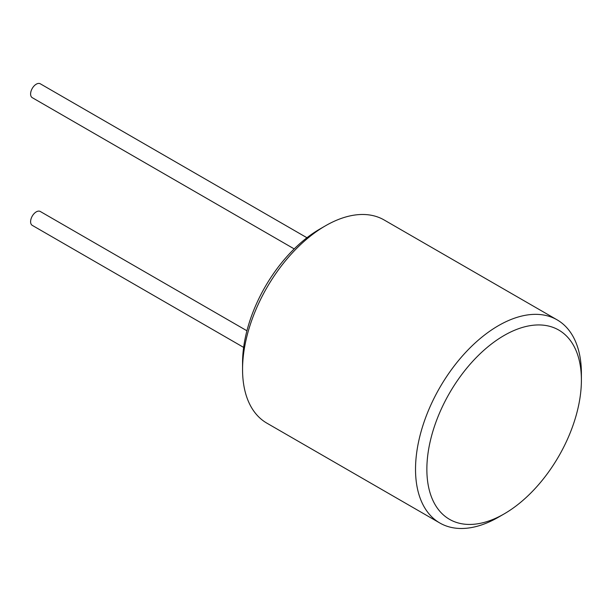 <?xml version="1.0" encoding="UTF-8"?>
<svg xmlns="http://www.w3.org/2000/svg" width="612" height="612" viewBox="0 0 612 612"><rect width="100%" height="100%" fill="white"/><g stroke="black" fill="none" stroke-linecap="round" stroke-linejoin="round"><path stroke-width="0.92" d="M439.814 522.992L266.847 423.137A117.29 67.718 -60 0 1 242.559 369.441L242.559 362.893A109.273 63.09 -60 0 1 319.824 229.056L325.492 225.782A117.29 67.718 -60 0 1 384.137 219.976L557.104 319.839A117.29 67.718 120 0 0 466.719 351.257A117.29 67.718 120 0 0 415.525 469.297A117.29 67.718 120 0 0 439.814 522.992A117.29 67.718 120 0 0 498.459 517.186L504.135 513.912A109.273 63.09 120 0 0 581.4 380.083L581.4 373.534A117.29 67.718 120 0 0 557.104 319.839M243.637 347.402L32.26 225.361A8.017 4.628 -60 0 1 30.6 221.697A8.017 4.628 -60 0 1 34.104 213.619A8.017 4.628 -60 0 1 40.277 211.477L246.927 330.778M306.949 237.739L40.277 83.783A8.017 4.628 120 0 0 34.104 85.932A8.017 4.628 120 0 0 30.6 94.003A8.017 4.628 120 0 0 32.26 97.668L294.196 248.9M242.559 369.441A117.29 67.718 -60 0 1 325.492 225.782M581.4 380.083A109.273 63.09 120 0 0 504.135 335.468A109.273 63.09 120 0 0 426.862 469.297A109.273 63.09 120 0 0 504.135 513.912"/></g></svg>
